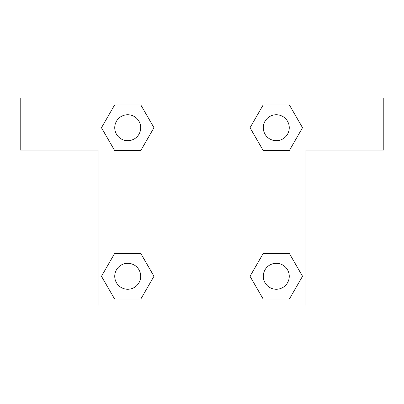 <?xml version="1.0" encoding="UTF-8"?>
<svg xmlns="http://www.w3.org/2000/svg" width="404" height="404" viewBox="0 0 404 404"><rect width="100%" height="100%" fill="white"/><g stroke="black" fill="none" stroke-linecap="round" stroke-linejoin="round"><path stroke-width="0.61" d="M273.048 150.445L289.4 150.445L263.156 150.445L250.036 127.72L263.156 104.995L289.4 104.995L302.52 127.72L289.4 150.445L263.156 150.445L273.048 150.445L263.156 150.445L250.01 127.74M114.6 150.445L140.844 150.445L114.6 150.445L101.48 127.72L114.6 104.995L140.844 104.995L153.964 127.72L140.844 150.445L114.6 150.445L101.449 127.74M130.952 253.555L114.6 253.555L140.844 253.555L153.964 276.28L140.844 299.005L114.6 299.005L101.48 276.28L114.6 253.555L140.844 253.555L130.952 253.555L140.844 253.555L153.99 276.26M289.4 253.555L263.156 253.555L289.4 253.555L302.52 276.28L289.4 299.005L263.156 299.005L250.036 276.28L263.156 253.555L289.4 253.555L302.551 276.26M383.8 98.116L20.2 98.116L20.2 150.056L98.116 150.056L98.116 305.884L305.884 305.884L305.884 150.056L383.8 150.056L383.8 98.116M140.844 104.995L114.6 104.995L140.844 104.995L153.99 127.704M114.6 299.005L140.844 299.005L114.6 299.005L101.449 276.296M263.156 299.005L289.4 299.005L263.156 299.005L250.01 276.296M289.4 104.995L263.156 104.995L289.4 104.995L302.551 127.704M289.264 276.28A12.984 12.984 0 0 0 269.786 265.034A12.984 12.984 0 0 0 269.786 287.522A12.984 12.984 0 0 0 289.264 276.28M140.708 276.28A12.984 12.984 0 0 0 121.23 265.034A12.984 12.984 0 0 0 121.23 287.522A12.984 12.984 0 0 0 140.708 276.28M289.264 127.72A12.984 12.984 0 0 0 269.786 116.478A12.984 12.984 0 0 0 269.786 138.966A12.984 12.984 0 0 0 289.264 127.72M140.708 127.72A12.984 12.984 0 0 0 121.23 116.478A12.984 12.984 0 0 0 121.23 138.966A12.984 12.984 0 0 0 140.708 127.72M263.156 253.555L273.048 253.555M140.844 150.445L130.952 150.445"/></g></svg>
